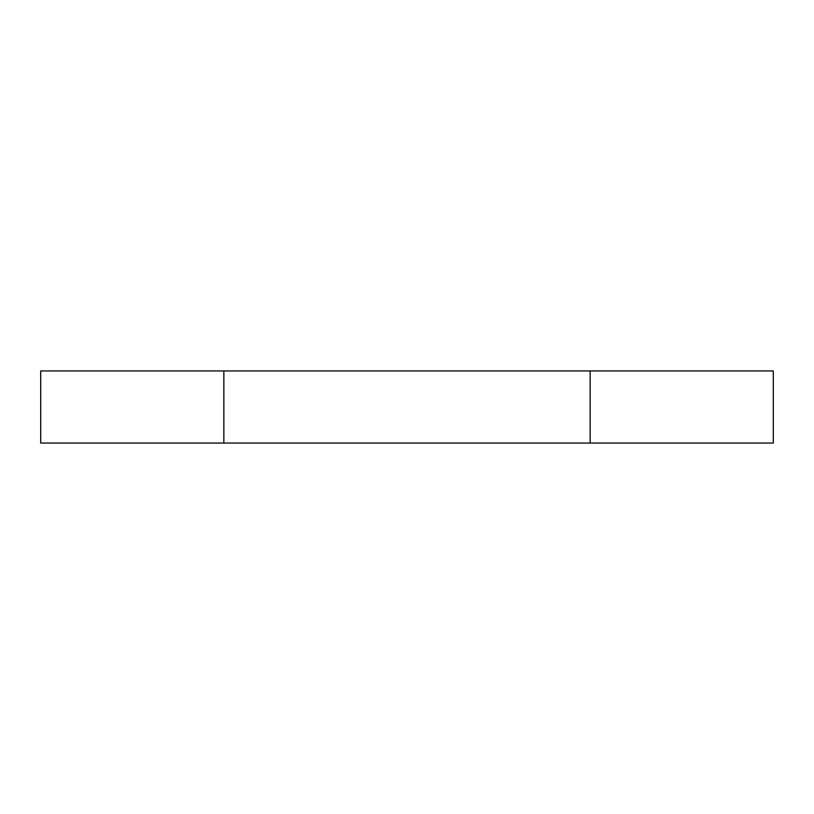 <?xml version="1.0" encoding="UTF-8"?>
<svg xmlns="http://www.w3.org/2000/svg" width="814" height="814" viewBox="0 0 814 814"><rect width="100%" height="100%" fill="white"/><g stroke="black" fill="none" stroke-linecap="round" stroke-linejoin="round"><path stroke-width="1.22" d="M773.3 370.95L773.3 443.05L590.15 443.05L590.15 370.95L773.3 370.95M223.85 370.95L223.85 443.05L40.7 443.05L40.7 370.95L590.15 370.95M223.85 443.05L590.15 443.05"/></g></svg>
